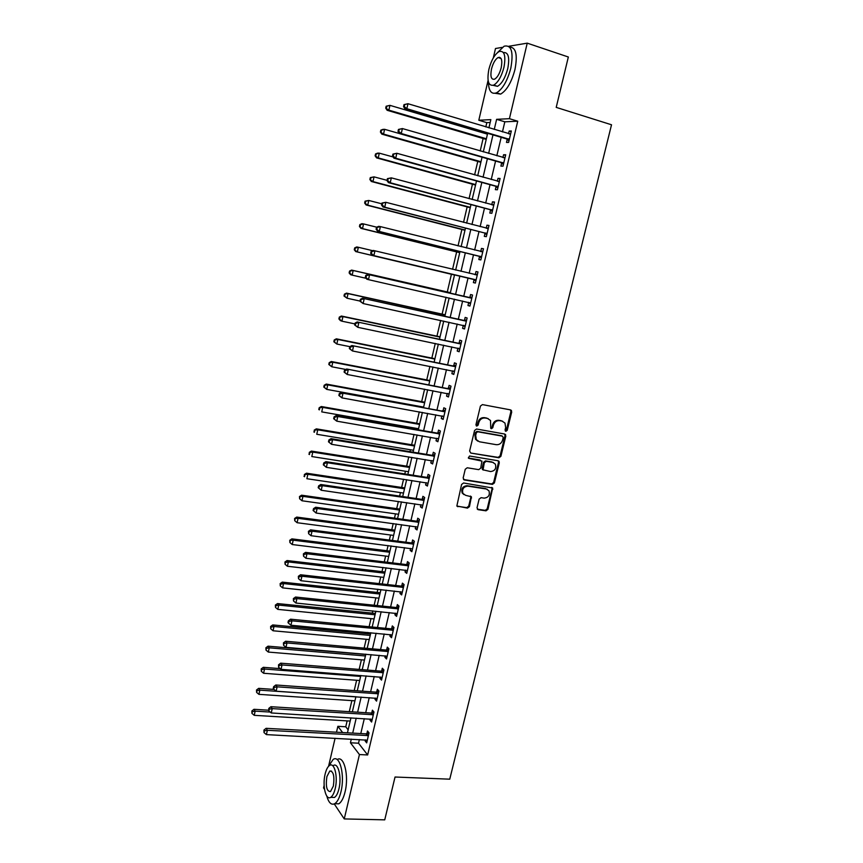 <?xml version="1.0" encoding="UTF-8"?>
<svg xmlns="http://www.w3.org/2000/svg" width="863" height="863" viewBox="0 0 863 863"><rect width="100%" height="100%" fill="white"/><g stroke="black" fill="none" stroke-linecap="round" stroke-linejoin="round"><path stroke-width="1.29" d="M505.869 431.317L507.239 430.303L511.727 411.921L510.605 409.903L482.428 404.607L480.432 406.063L475.955 424.682L476.764 426.095L478.167 425.081L478.749 422.676C479.871 419.342 482.007 417.778 485.146 418.005L487.509 418.436L490.529 420.497L490.734 428.264L491.403 428.717L492.784 427.703L493.366 425.319C494.488 421.996 496.603 420.443 499.709 420.669L502.039 421.09L504.984 423.075L505.653 427.53L505.071 429.914L505.869 431.317M505.265 430.95L506.43 429.925L510.896 411.575L510.432 409.871M476.171 425.739L477.379 424.704L477.962 422.309L478.749 422.676M490.799 428.361L491.986 427.325L492.568 424.941L493.366 425.319M477.034 507.757L478.167 509.688L485.998 510.831L487.951 509.353L492.687 488.026L463.582 482.978L461.586 484.467L456.851 505.988L467.476 508.124L469.461 506.646L471.403 496.764L465.642 495.34L462.913 493.431C461.867 489.094 463.507 486.667 467.854 486.149L486.376 489.019L488.976 490.81C490.108 495.125 488.501 497.573 484.154 498.134L481.09 497.671L479.116 499.148L477.034 507.757M508.674 46.289L527.228 43.15L568.339 57.001L556.214 107.379L611.522 124.779L449.752 779.181L395.038 777.024L384.736 819.85L344.251 818.922L334.261 803.949M527.228 43.15L509.418 118.684L496.624 119.331L494.251 129.45M359.386 739.548L358.523 743.205L367.649 754.952L517.735 121.219L509.418 118.684M367.649 754.952L359.44 754.553L344.251 818.922M498.933 457.778L500.896 456.322L505.837 436.031L504.715 434.035L476.559 429.019L474.564 430.486L469.623 451.047L470.788 453.053L498.933 457.778L498.124 457.368L500.087 455.912L505.028 435.653L504.618 434.013M499.321 462.751L494.402 482.924L492.439 484.38L464.316 479.968L463.151 477.994L465.243 469.256L467.239 467.778L478.728 469.645L480.713 468.178L481.932 461.09L468.997 458.436L468.296 457.951L469.58 456.009L498.199 460.777L499.321 462.751L498.523 462.331L493.614 482.482L494.402 482.924M517.735 121.219L504.823 121.812L502.449 131.899M501.176 137.303L496.829 155.772M495.578 161.047L491.23 179.515M490.022 184.671L485.675 203.139M484.488 208.166L480.141 226.635M478.987 231.543L474.639 250.022M473.507 254.801L469.159 273.28M468.059 277.94L463.722 296.354M462.622 301.025L458.329 319.278M457.207 324.024L452.956 342.082M451.824 346.904L447.617 364.779M446.462 369.666L442.298 387.347M441.133 392.309L437.012 409.806M435.826 414.833L431.748 432.158M430.551 437.25L426.516 454.391M425.297 459.558L421.306 476.516M420.076 481.748L416.128 498.523M414.876 503.819L410.971 520.421M409.709 525.794L405.837 542.212M404.564 547.649L400.734 563.895M399.44 569.397L395.653 585.47M394.348 591.036L390.605 606.948M389.278 612.568L385.567 628.307M384.229 633.992L380.561 649.559M379.213 655.308L375.588 670.713M374.218 676.527L370.626 691.77M369.245 697.638L365.696 712.709M364.305 718.642L360.788 733.55M507.217 139.342L506.484 142.438L508.62 142.406L511.328 130.971L509.181 131.036L508.544 133.711M501.619 163.021L500.896 166.095L503.01 166.16L505.696 154.768L503.571 154.757L502.924 157.519M496.063 186.581L495.34 189.644L497.422 189.774L500.098 178.458L498.005 178.35L497.325 181.208M490.529 210.022L489.806 213.053L491.867 213.28L494.531 202.018L492.46 201.834L491.759 204.768M485.017 233.334L484.305 236.354L486.344 236.656L488.997 225.448L486.937 225.189L486.225 228.21L488.436 227.821M479.537 256.527L478.836 259.536L480.842 259.914L483.485 248.771L481.457 248.425L480.745 251.435M474.089 279.601L473.388 282.6L475.373 283.053L477.994 271.964L475.998 271.543L475.286 274.542M468.674 302.557L467.962 305.534L469.936 306.074L472.546 295.038L470.562 294.542L469.86 297.519M463.28 325.394L462.579 328.361L464.521 328.976L467.12 318.005L465.157 317.422L464.456 320.389M457.897 348.167L457.217 351.068L459.138 351.759L461.716 340.842L459.785 340.184L459.084 343.14M452.536 370.874L451.878 373.668L453.776 374.434L456.344 363.56L454.434 362.838L453.744 365.772M447.207 393.463L446.57 396.149L448.447 396.991L451.004 386.171L449.116 385.373L448.426 388.296M441.899 415.934L441.284 418.512L443.14 419.429L445.686 408.674L443.819 407.789L443.129 410.702M436.613 438.296L436.031 440.766L437.865 441.748L440.389 431.047L438.555 430.098L437.865 432.989M431.36 460.54L430.799 462.902L432.611 463.97L435.125 453.312L433.312 452.288L432.633 455.168M426.139 482.676L425.599 484.93L427.39 486.063L429.893 475.47L428.091 474.37L427.422 477.239M420.939 504.704L420.421 506.851L422.19 508.059L424.682 497.52L422.902 496.344L422.234 499.202M415.761 526.613L415.276 528.663L417.012 529.936L419.494 519.45L417.746 518.21L417.077 521.047M410.605 548.415L410.152 550.367L411.867 551.716L414.337 541.274L412.611 539.968L411.942 542.784M405.481 570.109L405.049 571.964L406.743 573.377L409.202 562.989L407.498 561.608L406.829 564.424M400.389 591.705L399.979 593.453L401.651 594.931L404.1 584.596L402.406 583.151L401.748 585.945M395.319 613.183L394.93 614.834L396.581 616.376L399.008 606.096L397.347 604.585L396.689 607.358M390.27 634.553L389.903 636.107L391.532 637.725L393.96 627.487L392.309 625.912L391.651 628.674M385.243 655.826L384.898 657.282L386.516 658.965L388.922 648.782L387.293 647.131L386.646 649.882M380.249 676.991L379.925 678.35L381.522 680.098L383.916 669.968L382.309 668.242L381.662 670.993M375.276 698.048L374.974 699.31L376.548 701.123L378.933 691.047L377.347 689.257L376.7 691.986M370.324 719.008L370.044 720.174L371.608 722.051L373.97 712.018L372.406 710.173L371.77 712.892M365.394 739.861L365.146 740.939L366.678 742.881L369.04 732.892L367.498 730.983L366.861 733.679M490.173 122.481L486.818 122.632L485.815 126.937M484.542 132.384L484.348 133.236M483.129 138.436L480.206 150.982M477.778 161.349L474.618 174.898M472.46 184.153L469.062 198.684M467.163 206.84L463.539 222.352M461.888 229.407L458.037 245.901M456.646 251.877L452.568 269.321M451.425 274.218L447.271 292.018M446.052 297.26L442.104 314.175M440.637 320.421L436.948 336.214M435.265 343.452L431.834 358.145M429.914 366.365L426.732 379.968M424.585 389.17L421.662 401.683M419.289 411.845L416.624 423.302M415.47 428.199L415.222 429.289M414.024 434.413L411.597 444.812M410.432 449.774L409.99 451.673M408.782 456.872L406.602 466.214M405.427 471.241L404.79 473.938M403.56 479.202L401.629 487.509M400.443 492.6L399.623 496.096M398.372 501.435L396.678 508.706M395.47 513.852L394.477 518.145M393.215 523.539L391.748 529.796M390.54 535.006L389.353 540.076M388.08 545.545L386.851 550.788M385.621 556.063L384.262 561.899M382.967 567.433L381.975 571.684M380.723 577.013L379.181 583.615M377.875 589.213L377.12 592.471M375.858 597.865L374.143 605.233M372.816 610.885L372.287 613.162M371.014 618.609L369.116 626.732M367.789 632.45L367.476 633.755M366.192 639.267L364.121 648.124M361.392 659.817L359.159 669.408M356.624 680.271L354.208 690.594M351.867 700.627L349.288 711.673M347.131 720.885L345.761 726.775L348.145 729.839M493.312 57.907L495.491 48.511L502.201 47.379M324.52 789.354L323.549 787.897L324.132 785.395M328.727 765.61L335.092 738.253M336.494 732.212L337.865 726.312L342.633 732.547M345.761 726.775L337.865 726.312M486.818 122.632L478.814 120.237L488.091 80.356M488.922 127.864L490.842 119.623L478.814 120.237M347.444 732.816L350.95 717.822M352.341 711.867L355.89 696.711M357.271 690.81L360.853 675.492M362.223 669.656L365.836 654.165M367.185 648.393L370.853 632.741M372.19 627.023L375.89 611.198M377.207 605.546L380.95 589.558M382.255 583.971L386.041 567.8M387.325 562.277L391.144 545.934M392.428 540.475L396.29 523.96M397.552 518.566L401.457 501.878M402.697 496.549L406.646 479.677M407.875 474.423L411.856 457.368M413.075 452.18L417.109 434.941M418.307 429.817L422.374 412.406M423.56 407.358L427.67 389.752M428.835 384.769L432.999 366.98M434.143 362.072L438.35 344.1M439.483 339.256L443.733 321.09M444.844 316.322L449.138 297.962M450.238 293.269L454.564 274.736M455.664 270.054L460.011 251.478M461.133 246.667L465.481 228.091M466.635 223.15L470.982 204.574M472.158 199.515L476.505 180.939M477.714 175.761L482.061 157.185M483.302 151.877L487.649 133.301M351.306 739.116L350.443 742.784L359.44 754.553M492.978 134.887L488.641 153.409M487.39 158.716L483.053 177.239M481.834 182.417L477.487 200.95M476.311 205.998L471.964 224.531M470.81 229.45L466.462 247.983M465.34 252.783L460.993 271.327M459.893 275.998L455.556 294.488M454.456 299.17L450.162 317.487M449.051 322.244L444.801 340.367M443.668 345.2L439.461 363.14M438.307 368.037L434.154 385.783M432.989 390.756L428.868 408.318M427.681 413.366L423.614 430.745M422.406 435.858L418.382 453.053M417.163 458.231L413.172 475.243M411.942 480.497L407.994 497.325M406.753 502.644L402.848 519.299M401.586 524.682L397.714 541.166M396.441 546.613L392.622 562.913M391.327 568.426L387.541 584.564M386.236 590.141L382.492 606.096M381.166 611.738L377.465 627.53M376.128 633.237L372.471 648.857M371.112 654.618L367.487 670.076M366.128 675.902L362.536 691.187M361.155 697.077L357.616 712.202M356.214 718.145L352.708 733.108M504.823 121.812L496.624 119.331M358.523 743.205L350.443 742.784M509.181 131.036L511.176 131.629M503.571 154.757L505.567 155.329M498.005 178.35L499.99 178.911M492.46 201.834L494.445 202.374M486.937 225.189L488.933 225.707M481.457 248.425L483.442 248.922M475.998 271.543L477.983 272.018M467.962 305.534L469.957 305.987M462.579 328.361L464.564 328.792M457.217 351.068L459.202 351.478M451.878 373.668L453.862 374.057M446.57 396.149L448.555 396.516M441.284 418.512L443.269 418.868M436.031 440.766L438.016 441.101M430.799 462.902L432.784 463.226M425.599 484.93L427.584 485.233M420.421 506.851L422.406 507.142M415.276 528.663L417.25 528.933M410.152 550.367L412.126 550.616M405.049 571.964L407.023 572.191M399.979 593.453L401.953 593.668M394.93 614.834L396.904 615.028M389.903 636.107L391.878 636.29M384.898 657.282L386.872 657.444M379.925 678.35L381.899 678.501M374.974 699.31L376.948 699.451M370.044 720.174L372.018 720.292M365.146 740.939L367.109 741.037M502.644 421.241L502.039 421.09M492.568 424.941C493.69 421.629 495.794 420.087 498.9 420.303L501.23 420.723M488.145 418.598L487.509 418.436M477.962 422.309C479.084 418.976 481.209 417.422 484.348 417.638L486.71 418.07M470.788 453.053L498.124 457.368M503.215 437.541L502.428 436.149L477.714 431.77L476.311 432.795L475.707 435.33L476.29 439.612L479.407 441.77L496.301 444.693C499.397 444.887 501.489 443.334 502.611 440.044L503.215 437.541M477.778 441.144L475.502 439.224L474.92 434.941L475.535 432.417L476.926 431.392L501.619 435.761M463.474 479.504L491.651 483.938L493.614 482.482M480.173 460.001L468.361 458.037M490.54 471.554C494.941 470.993 496.538 468.512 495.33 464.121L492.773 462.374L486.279 461.306L484.294 462.762L483.064 469.828L490.54 471.554M493.463 462.568L492.773 462.374M483.248 470.076L482.115 468.102L483.507 462.341L485.481 460.885L491.975 461.964M498.523 462.331L498.167 460.777M487.228 489.256L486.376 489.019M463.895 494.585L462.158 492.967C461.101 488.641 462.751 486.214 467.088 485.696L485.589 488.566M457.002 506.214L466.721 507.638L468.695 506.16L470.777 497.541L470.475 496.074M477.304 509.192L485.222 510.346L487.174 508.879L492.05 488.857L491.737 487.368M487.444 134.153L389.936 105.351L388.868 110.151L387.142 110.291L486.214 139.407M386.408 108.091L386.84 106.171L386.149 106.225L385.718 108.145L388.868 110.151L486.365 138.76M386.149 106.225L389.936 105.351L386.84 106.171M387.142 110.291L385.718 108.145M403.992 104.639L403.55 106.634L404.294 106.57L404.736 104.574L403.992 104.639L407.962 103.722L510.594 134.067M404.736 104.574L407.962 103.722L406.84 108.706L404.984 108.857L506.441 138.867L508.987 140.863M509.353 139.31L406.84 108.706L404.294 106.57M509.429 133.981L510.659 133.797M403.55 106.634L404.984 108.857M399.418 133.538L384.607 129.31L383.539 134.089L381.834 134.143L480.864 162.287M381.09 132.028L381.511 130.119L380.831 130.151L380.41 132.061L383.539 134.089L480.993 161.748M380.831 130.151L382.892 129.385L384.607 129.31L381.511 130.119M381.834 134.143L380.41 132.061M393.086 156.958L379.299 153.15L378.242 157.907L376.559 157.875L475.545 185.06M375.793 155.847L376.225 153.948L375.545 153.948L375.125 155.847L378.242 157.907L475.642 184.606M375.545 153.948L377.616 153.139L379.299 153.15L376.225 153.948M376.559 157.875L375.125 155.847M387.045 180.335L374.024 176.861L372.978 181.597L371.317 181.478L470.249 207.713M370.529 179.547L370.95 177.659L370.292 177.616L369.871 179.504L372.978 181.597L470.324 207.357M370.292 177.616L374.024 176.861L370.95 177.659M371.317 181.478L369.871 179.504M398.447 129.439L398.005 131.413L398.728 131.392L399.17 129.407L398.447 129.439L402.385 128.565L504.974 157.864M399.17 129.407L402.385 128.565L401.273 133.528L399.44 133.582L500.853 162.557L503.399 164.52M503.744 163.075L401.273 133.528L398.728 131.392M503.593 157.713L505.06 157.487M398.005 131.413L399.44 133.582M392.924 154.099L392.482 156.074L393.204 156.084L393.636 154.11L392.924 154.099L396.84 153.28L499.375 181.532M393.636 154.11L396.84 153.28L395.729 158.209L393.927 158.177L495.286 186.128L497.832 188.048M498.156 186.71L395.729 158.209L393.204 156.084M497.789 181.338L499.494 181.057M392.482 156.074L393.927 158.177M387.422 178.63L386.991 180.594L387.703 180.637L388.134 178.673L387.422 178.63L391.327 177.854L493.809 205.07M388.134 178.673L391.327 177.854L390.227 182.751L388.447 182.632L489.753 209.569L492.298 211.457M492.59 210.227L390.227 182.751L387.703 180.637M492.007 204.833L493.949 204.499M386.991 180.594L388.447 182.632M381.791 203.808L368.781 200.464L367.735 205.167L366.095 204.973L464.974 230.259M365.297 203.118L365.718 201.241L365.06 201.165L364.65 203.042L367.735 205.167L465.028 230M365.06 201.165L368.781 200.464L365.718 201.241M366.095 204.973L364.65 203.042M381.964 203.032L381.522 204.973L382.223 205.06L382.665 203.107L381.964 203.032L385.837 202.298L488.275 228.49M382.665 203.107L385.837 202.298L384.747 207.174L382.989 206.969L484.251 232.891L486.797 234.747M487.066 233.625L384.747 207.174L382.223 205.06M381.522 204.973L382.989 206.969M488.393 81.823C488.652 90.982 491.371 94.639 496.549 92.805C502.633 89.137 507.379 80.928 510.81 68.188C513.69 51.931 511.457 44.606 504.1 46.203L497.455 52.643M495.146 93.29L500.659 94.099C506.775 90.442 511.543 82.255 514.963 69.536C517.746 54.714 515.955 47.238 509.612 47.098M499.494 57.282L499.17 57.875M503.431 52.578C508.372 52.05 509.817 57.39 507.768 68.587C505.319 77.756 501.888 83.679 497.498 86.332L493.205 85.34M503.949 67.346C506.02 55.642 504.424 50.367 499.148 51.532C494.704 54.272 491.284 60.227 488.868 69.385C486.786 81.003 488.393 86.257 493.701 85.135C498.08 82.46 501.489 76.537 503.949 67.346M491.489 69.029C490.152 76.527 491.187 79.914 494.607 79.191C497.433 77.465 499.634 73.635 501.209 67.713C502.546 60.183 501.522 56.785 498.113 57.53C495.265 59.288 493.053 63.128 491.489 69.029M326.786 796.042C328.674 802.773 331.327 805.33 334.736 803.701C337.347 802.018 339.429 798.038 340.961 791.781C345.103 775.459 339.871 754.575 333.194 759.397L328.393 766.473M334.92 803.712L338.814 803.82C341.435 802.137 343.517 798.167 345.06 791.921C349.202 775.621 343.916 754.769 337.196 759.58M333.345 765.546C338.177 762.083 341.91 777.153 338.943 788.858C337.832 793.367 336.343 796.225 334.456 797.455L331.662 797.369M335.178 788.728C338.145 777.013 334.445 761.921 329.634 765.395C327.735 766.635 326.236 769.516 325.135 774.057C322.223 785.513 325.761 800.778 330.702 797.336C332.579 796.107 334.067 793.237 335.178 788.728M326.883 776.614C325.556 786.441 326.753 791.436 330.475 791.619L333.355 786.064C334.682 776.182 333.485 771.166 329.785 771.037L326.883 776.614M376.743 227.196L363.56 223.927L362.514 228.609L360.896 228.339L459.731 252.686M360.087 226.57L360.507 224.693L359.86 224.596L359.45 226.462L362.514 228.609L459.763 252.525M359.86 224.596L361.931 223.668L363.56 223.927L360.507 224.693M360.896 228.339L359.45 226.462M376.527 227.293L376.095 229.234L376.786 229.342L377.217 227.411L376.527 227.293L378.652 226.333L380.389 226.613L482.762 251.791M377.217 227.411L380.389 226.613L379.299 231.457L377.563 231.165L478.771 256.095L481.317 257.918M481.565 256.894L379.299 231.457L376.786 229.342M480.529 251.478L482.946 251.036M376.095 229.234L377.563 231.165M372.687 250.691L358.361 247.282L357.325 251.931L355.729 251.575L454.51 275.006M354.909 249.903L355.319 248.037L354.682 247.897L354.272 249.763L357.325 251.931L454.521 274.93M354.682 247.897L356.764 246.937L358.361 247.282L355.319 248.037M355.729 251.575L354.272 249.763M371.122 251.435L370.691 253.355L371.37 253.506L371.802 251.575L371.122 251.435L373.248 250.432L477.282 274.973M371.802 251.575L374.963 250.799L373.873 255.621L372.169 255.232L473.323 279.181L475.869 280.971M476.085 280.054L373.873 255.621L371.37 253.506M474.769 274.617L477.487 274.121M370.691 253.355L372.169 255.232M450.378 292.676L351.619 270.087L353.194 270.507L352.169 275.135L366.085 278.307M450.346 292.784L353.194 270.507L349.537 271.09L349.127 272.935L349.752 273.107L350.162 271.252M349.752 273.107L352.169 275.135L350.594 274.704L349.127 272.935M349.537 271.09L351.619 270.087M470.961 298.069L367.875 274.402L471.834 298.037M366.419 275.621L369.558 274.844L368.479 279.644L366.797 279.181L365.319 277.357L365.988 277.541L366.419 275.621L365.739 275.437L365.319 277.357M470.637 303.086L368.479 279.644L365.988 277.541M468.987 297.562L472.061 297.088M470.454 303.905L468.35 302.33M367.875 274.402L365.739 275.437M445.2 314.801L346.505 293.118L348.048 293.614L347.023 298.22L360 301.058M445.157 314.995L348.048 293.614L344.413 294.154L344.003 295.998L344.617 296.192L345.027 294.348M344.617 296.192L347.023 298.22L344.003 295.998M344.413 294.154L346.505 293.118M465.535 321.025L362.525 298.242L466.408 320.982M361.058 299.537L364.197 298.771L363.118 303.539L359.968 301.23L360.626 301.446L361.058 299.537L360.389 299.321L359.968 301.23M465.222 326.009L363.118 303.539L360.626 301.446M463.582 320.432L466.656 319.936M465.06 326.721L463.172 325.319M362.525 298.242L360.389 299.321M440.054 336.807L341.403 316.031L342.935 316.602L341.921 321.187L354.887 323.905M439.99 337.099L342.935 316.602L339.321 317.099L338.911 318.932L339.515 319.17L339.925 317.336M339.515 319.17L341.921 321.187L340.389 320.594L338.911 318.932M339.321 317.099L341.403 316.031M460.141 343.852L357.206 321.953L461.015 343.808M355.729 323.323L358.857 322.568L357.789 327.314L354.65 324.973L355.297 325.222L355.729 323.323L355.071 323.075L354.65 324.973M459.839 348.803L357.789 327.314L355.297 325.222M458.21 343.194L461.284 342.676M459.688 349.418L457.994 348.188M357.206 321.953L355.071 323.075M434.93 358.717L336.343 338.825L337.854 339.472L336.84 344.035L349.882 346.656M434.844 359.084L337.854 339.472L334.251 339.936L333.841 341.759L334.445 342.018L334.844 340.195M334.445 342.018L336.84 344.035L333.841 341.759M334.251 339.936L336.343 338.825M454.769 366.57L351.921 345.545L455.642 366.516M350.421 346.98L353.539 346.246L352.482 350.961L349.364 348.587L350 348.868L350.421 346.98L349.785 346.699L349.364 348.587M454.467 371.489L352.482 350.961L350 348.868M452.87 365.836L455.934 365.297M454.348 372.007L452.848 370.928M351.921 345.545L349.785 346.699M429.839 380.518L331.295 361.511L332.784 362.233L331.78 366.775L345.847 369.461M429.731 380.971L332.784 362.233L329.202 362.654L328.803 364.466L329.396 364.758L329.795 362.945M329.396 364.758L331.78 366.775L328.803 364.466M329.202 362.654L331.295 361.511M449.429 389.17L346.656 369.008L450.303 389.105M345.157 370.518L348.253 369.785L347.206 374.488L344.1 372.082L344.736 372.395L345.157 370.518L344.52 370.205L344.1 372.082M449.138 394.057L347.206 374.488L344.736 372.395M447.552 388.361L450.615 387.8M449.04 394.477L447.735 393.56M346.656 369.008L344.52 370.205M424.758 402.201L326.279 384.067L327.757 384.876L326.743 389.386L423.614 407.088M424.639 402.751L327.757 384.876L324.186 385.254L323.787 387.056L324.369 387.379L324.768 385.567M324.369 387.379L326.743 389.386L323.787 387.056M324.186 385.254L326.279 384.067M444.121 411.662L341.424 392.352L342.999 393.215L444.995 411.586M339.903 393.938L342.999 393.215L341.953 397.886L338.868 395.448L339.493 395.804L339.903 393.938L339.278 393.582L338.868 395.448M443.83 416.516L341.953 397.886L339.493 395.804M442.266 410.766L445.319 410.184M443.755 416.84L442.643 416.063M341.424 392.352L339.278 393.582M419.709 423.787L321.295 406.516L322.74 407.401L321.737 411.888L418.555 428.738M419.569 424.423L322.74 407.401L319.191 407.735L318.792 409.526L319.364 409.882L319.763 408.091M319.364 409.882L318.792 409.526M319.191 407.735L321.295 406.516M438.836 434.035L437.002 433.064L336.225 415.567L337.778 416.505L439.709 433.949M334.693 417.217L337.778 416.505L336.732 421.155L333.657 418.695L334.272 419.084L334.693 417.217L334.067 416.84L333.657 418.695M438.544 438.857L336.732 421.155L334.272 419.084M437.002 433.064L440.054 432.471M438.49 439.084L437.573 438.458M336.225 415.567L334.067 416.84M414.693 445.265L316.333 428.857L317.757 429.806L316.764 434.272L413.517 450.281M414.52 445.988L317.757 429.806L314.218 430.108L314.391 432.277L314.79 430.486M314.391 432.277L313.83 431.888M314.218 430.108L316.333 428.857M433.571 456.29L431.759 455.254L331.047 438.663L332.568 439.688L434.445 456.203M329.493 440.389L332.568 439.688L331.532 444.305L328.479 441.824L329.083 442.234L329.493 440.389L328.889 439.979L328.479 441.824M433.291 461.079L331.532 444.305L329.083 442.234M431.759 455.254L434.823 454.639M433.258 461.209L432.536 460.734M331.047 438.663L328.889 439.979M409.688 466.646L311.392 451.079L312.794 452.104L311.802 456.549L408.501 471.727M409.504 467.444L312.794 452.104L309.278 452.363L309.439 454.553L309.839 452.773M309.439 454.553L308.889 454.143M309.278 452.363L311.392 451.079M428.339 478.436L426.549 477.325L325.89 461.64L327.401 462.741L429.213 478.35M324.337 463.431L327.401 462.741L326.365 467.336L323.323 464.833L323.927 465.276L324.337 463.431L323.733 462.989L323.323 464.833M428.07 483.194L326.365 467.336L323.927 465.276M426.549 477.325L429.601 476.689M325.89 461.64L323.733 462.989M404.715 487.919L306.473 473.194L307.864 474.294L306.872 478.717L403.517 493.053M404.51 488.792L307.864 474.294L304.359 474.51L304.52 476.721L304.909 474.952M304.52 476.721L303.97 476.279M304.359 474.51L306.473 473.194M423.129 500.475L421.36 499.289L320.766 484.499L322.255 485.675L424.003 500.378M319.202 486.354L322.255 485.675L321.23 490.249L318.199 487.714L318.792 488.188L319.202 486.354L318.609 485.891L318.199 487.714M422.859 505.2L321.23 490.249L318.792 488.188M421.36 499.289L424.413 498.631M320.766 484.499L318.609 485.891M399.763 509.084L301.586 495.2L302.945 496.365L301.974 500.767L398.555 514.283M399.537 510.055L302.945 496.365L299.472 496.549L299.623 498.782L300.011 497.012M301.974 500.767L299.623 498.782M299.472 496.549L301.586 495.2M417.951 522.395L416.203 521.144L315.675 507.239L317.131 508.49L418.825 522.298M314.089 509.17L313.506 508.663L313.096 510.475L313.679 510.982L314.089 509.17L317.131 508.49L316.117 513.043L417.692 527.099M416.203 521.144L419.256 520.475M315.675 507.239L313.506 508.663M313.679 510.982L316.117 513.043M394.844 530.152L296.721 517.088L298.059 518.329L297.088 522.708L393.614 535.416M394.596 531.198L298.059 518.329L294.596 518.469L294.747 520.723L295.135 518.976M297.088 522.708L294.747 520.723M294.596 518.469L296.721 517.088M412.794 544.219L411.068 542.892L310.594 529.86L312.039 531.187L413.668 544.111M309.008 531.856L308.436 531.317L308.598 533.668L309.008 531.856L312.039 531.187L311.025 535.718L412.536 548.89M411.068 542.892L414.121 542.201M310.594 529.86L308.436 531.317M308.598 533.668L311.025 535.718M389.936 551.123L291.877 538.868L293.204 540.184L292.233 544.542L388.695 556.441M389.677 552.244L293.204 540.184L289.752 540.292L289.892 542.557L290.281 540.81M292.233 544.542L289.892 542.557M289.752 540.292L291.877 538.868M407.67 565.923L405.966 564.531L305.556 552.374L306.969 553.776L408.533 565.804M303.949 554.424L303.388 553.863L303.539 556.225L303.949 554.424L306.969 553.776L305.966 558.275L407.412 570.562M405.966 564.531L409.008 563.819M305.556 552.374L303.388 553.863M303.539 556.225L305.966 558.275M385.06 571.986L287.055 560.54L288.361 561.921L287.401 566.257L383.798 577.369M384.779 573.194L288.361 561.921L285.459 562.547L284.93 561.996L285.07 564.283L285.459 562.547M287.401 566.257L285.07 564.283M284.93 561.996L287.055 560.54M402.568 587.52L400.885 586.063L300.529 574.758L301.931 576.236L403.431 587.401M298.922 576.872L298.361 576.29L298.512 578.674L298.922 576.872L301.931 576.236L300.928 580.713L402.309 592.137M400.885 586.063L403.927 585.33M300.529 574.758L298.361 576.29M298.512 578.674L300.928 580.713M380.205 592.752L282.266 582.115L283.549 583.561L282.589 587.876L378.933 598.188M379.903 594.035L283.549 583.561L280.648 584.175L280.141 583.593L280.27 585.901L280.648 584.175M282.589 587.876L280.27 585.901M280.141 583.593L282.266 582.115M397.487 609.019L395.826 607.487L295.545 597.034L296.915 598.588L398.35 608.89M293.916 599.213L293.366 598.598L293.517 600.993L293.916 599.213L296.915 598.588L295.923 603.043L397.239 613.593M395.826 607.487L398.857 606.732M295.545 597.034L293.366 598.598M293.517 600.993L295.923 603.043M375.373 613.42L277.498 603.571L278.76 605.092L277.81 609.375L374.078 618.922M375.049 614.78L278.76 605.092L275.869 605.697L275.362 605.092L275.491 607.412L275.869 605.697M277.81 609.375L275.491 607.412M275.362 605.092L277.498 603.571M392.428 630.4L390.788 628.803L290.572 619.192L291.931 620.821L393.301 630.27M288.932 621.436L288.393 620.788L287.994 622.557L288.533 623.215L288.932 621.436L291.931 620.821L290.939 625.244L392.19 634.952M390.788 628.803L393.83 628.037M290.572 619.192L288.393 620.788M288.533 623.215L290.939 625.244M370.561 633.992L272.751 624.931L274.002 626.506L273.053 630.777L369.256 639.548M370.227 635.427L274.002 626.506L271.111 627.11L270.615 626.473L270.734 628.814L271.111 627.11M273.053 630.777L270.734 628.814M270.615 626.473L272.751 624.931M387.401 651.684L385.783 650.022L285.631 641.241L286.969 642.935L388.274 651.543M283.981 643.55L283.442 642.87L283.582 645.308L283.981 643.55L286.969 642.935L285.977 647.347L387.163 656.204M385.783 650.022L388.814 649.235M285.631 641.241L283.442 642.87M283.582 645.308L285.977 647.347M365.772 654.467L268.026 646.171L269.256 647.822L268.307 652.072L364.456 660.066M365.416 655.977L269.256 647.822L266.376 648.415L265.89 647.757L265.998 650.119L266.376 648.415M268.307 652.072L265.998 650.119M265.89 647.757L268.026 646.171M382.395 672.86L380.799 671.134L280.712 663.172L282.028 664.942L383.269 672.709M279.051 665.546L278.522 664.834L278.652 667.304L279.051 665.546L282.028 664.942L281.047 669.332L382.169 677.347M380.799 671.134L383.83 670.324M280.712 663.172L278.522 664.834M278.652 667.304L281.047 669.332M280.216 668.631L263.323 667.315L264.542 669.03L263.593 673.269L359.677 680.497M360.637 676.419L264.542 669.03L261.672 669.612L261.187 668.933L261.295 671.306L261.672 669.612M263.593 673.269L261.295 671.306M261.187 668.933L263.323 667.315M377.422 693.928L375.847 692.137L275.815 684.995L277.12 686.829L378.285 693.776M274.143 687.433L273.636 686.689L273.237 688.437L273.754 689.181L274.143 687.433L277.12 686.829L276.138 691.198L377.196 698.394M375.847 692.137L378.868 691.317M275.815 684.995L273.636 686.689M273.754 689.181L276.138 691.198M274.056 689.429L258.652 688.361L259.839 690.141L258.911 694.348L354.93 700.832M355.88 696.775L259.839 690.141L256.98 690.713L256.505 690.001L256.613 692.396L256.98 690.713M258.911 694.348L256.613 692.396M256.505 690.001L258.652 688.361M372.471 714.898L370.907 713.043L270.95 706.711L272.233 708.62L373.334 714.737M269.267 709.203L268.76 708.437L268.878 710.939L269.267 709.203L272.233 708.62L271.252 712.957L372.244 719.332M370.907 713.043L373.927 712.202M270.95 706.711L268.76 708.437M268.878 710.939L271.252 712.957M268.382 710.195L253.992 709.3L255.168 711.144L254.24 715.33L350.195 721.069M270.205 712.061L255.168 711.144L252.32 711.705L251.856 710.972L251.953 713.388L252.32 711.705M254.24 715.33L251.953 713.388M251.856 710.972L253.992 709.3M367.541 735.761L365.998 733.841L266.106 728.318L267.368 730.292L368.404 735.6M264.412 730.864L263.916 730.076L264.024 732.59L264.412 730.864L267.368 730.292L266.397 734.607L367.314 740.174M365.998 733.841L369.019 732.978M266.106 728.318L263.916 730.076M264.024 732.59L266.397 734.607M506.43 429.925L507.239 430.303M477.379 424.704L478.167 425.081M491.986 427.325L492.784 427.703M498.9 420.303L499.709 420.669M484.348 417.638L485.146 418.005M510.896 411.575L511.727 411.921M505.028 435.653L505.837 436.031M500.087 455.912L500.896 456.322M476.926 431.392L477.714 431.77M475.535 432.417L476.311 432.795M474.92 434.941L475.707 435.33M491.651 483.938L492.439 484.38M463.55 479.515L464.316 479.968M468.436 458.134L468.997 458.436M485.481 460.885L486.279 461.306M483.507 462.341L484.294 462.762M482.115 468.102L482.902 468.533M467.088 485.696L467.854 486.149M470.777 497.541L471.543 498.005M468.695 506.16L469.461 506.646M466.721 507.638L467.476 508.124M457.131 506.236L457.886 506.721M492.05 488.857L492.849 489.31M487.174 508.879L487.951 509.353M485.222 510.346L485.998 510.831M477.401 509.202L478.167 509.688M509.17 139.148L507.023 139.191M508.587 138.835L506.441 138.867M503.55 162.913L501.435 162.87M502.967 162.6L500.853 162.557M497.962 186.559L495.869 186.43M497.379 186.246L495.286 186.128M499.148 181.564L498.501 181.532M492.406 210.076L490.335 209.871M491.824 209.774L489.753 209.569M493.582 205.114L492.751 205.038M486.872 233.474L484.833 233.183M486.29 233.183L484.251 232.891M488.048 228.533L486.894 228.382M481.371 256.753L479.353 256.376M480.788 256.462L478.771 256.095M482.536 251.834L480.605 251.5M475.901 279.903L473.906 279.461M475.319 279.634L473.323 279.181M477.056 275.017L475.06 274.585M470.454 302.945L468.48 302.417M471.608 298.08L469.634 297.573M465.038 325.869L463.539 325.405M466.182 321.025L464.229 320.443M459.645 348.674L458.706 348.328M460.788 343.852L458.857 343.194M454.283 371.36L453.593 371.079M455.416 366.57L453.517 365.826M448.954 393.927L448.415 393.69M450.076 389.159L448.199 388.339M444.758 411.64L442.902 410.756M439.472 434.013L437.638 433.043M434.218 456.268L432.406 455.222M428.987 478.404L427.185 477.293M423.776 500.432L422.007 499.256M418.598 522.363L416.851 521.112M413.442 544.165L411.716 542.849M408.307 565.869L406.602 564.478M403.204 587.466L401.522 586.009M398.123 608.954L396.462 607.433M393.075 630.335L391.424 628.739M388.048 651.608L386.419 649.947M383.043 672.784L381.435 671.058M378.059 693.852L376.473 692.061M373.107 714.812L371.543 712.957M368.177 735.675L366.635 733.755M511.112 411.662L511.414 410.389M505.233 435.75L505.535 434.51M510.68 410.152L511.5 410.508M504.833 434.272L505.642 434.661M475.502 439.224L476.29 439.612M482.288 469.407L483.064 469.828M498.339 461.015L499.148 461.425M462.158 492.967L462.913 493.431M470.626 496.301L471.403 496.764M491.888 487.584L492.687 488.026M501.058 58.501L498.113 57.53M497.498 86.332L493.701 85.135M496.549 92.805L500.659 94.099M331.586 771.112L329.785 771.037M334.456 797.455L330.702 797.336M334.736 803.701L338.814 803.82"/></g></svg>
